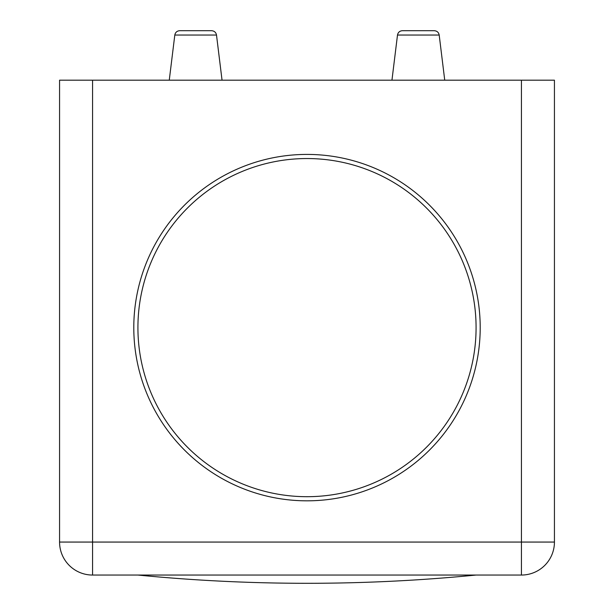 <?xml version="1.0" encoding="UTF-8"?>
<svg xmlns="http://www.w3.org/2000/svg" width="614" height="614" viewBox="0 0 614 614"><rect width="100%" height="100%" fill="white"/><g stroke="black" fill="none" stroke-linecap="round" stroke-linejoin="round"><path stroke-width="0.92" d="M521.439 80.188L521.439 575.049L92.56 575.049L92.56 542.062L59.566 542.062L59.566 80.188L554.434 80.188L554.434 542.062L92.56 542.062L92.56 80.188M307 154.413A173.202 173.202 0 0 1 457 414.22A173.202 173.202 0 0 1 157 414.22A173.202 173.202 0 0 1 307 154.413M59.566 542.062A32.995 32.995 0 0 0 92.56 575.049A32.995 32.995 0 0 1 59.566 542.062M521.439 575.049A32.995 32.995 0 0 0 554.434 542.062A32.995 32.995 0 0 1 521.439 575.049M391.955 80.188L397.496 35.044C398.041 32.365 399.676 30.915 402.408 30.7L434.282 30.7L402.408 30.7C399.676 30.915 398.041 32.365 397.496 35.044L439.194 35.044L444.736 80.188M402.408 30.7L434.282 30.7L402.408 30.7M169.264 80.188L174.806 35.044C175.351 32.365 176.985 30.915 179.718 30.7L211.592 30.7L179.718 30.7C176.985 30.915 175.351 32.365 174.806 35.044L216.504 35.044L222.045 80.188M179.718 30.7L211.592 30.7L179.718 30.7M476.08 327.623A169.08 169.08 0 0 1 307 496.695A169.08 169.08 0 0 1 137.92 327.623A169.08 169.08 0 0 1 307 158.542A169.08 169.08 0 0 1 476.08 327.623M137.92 575.049A1737.183 1737.183 0 0 0 307 583.3C363.496 583.3 419.853 580.552 476.08 575.049M439.194 35.044C438.672 32.389 437.038 30.938 434.282 30.7C437.038 30.938 438.672 32.389 439.194 35.044M216.504 35.044C215.982 32.389 214.347 30.938 211.592 30.7C214.347 30.938 215.982 32.389 216.504 35.044"/></g></svg>
